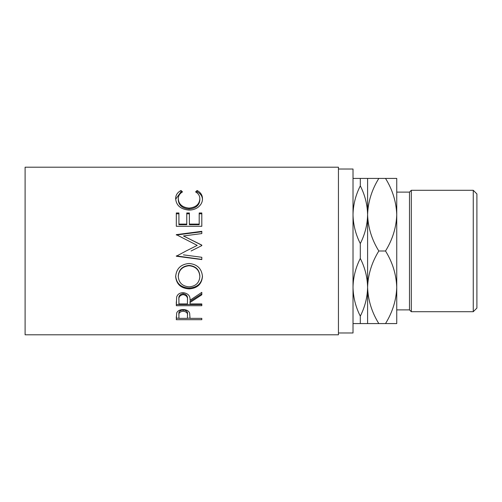 <?xml version="1.0" encoding="UTF-8"?>
<svg xmlns="http://www.w3.org/2000/svg" width="502" height="502" viewBox="0 0 502 502"><rect width="100%" height="100%" fill="white"/><g stroke="black" fill="none" stroke-linecap="round" stroke-linejoin="round"><path stroke-width="0.75" d="M473.254 190.289L476.9 193.935L476.9 308.065L473.254 311.711L473.254 190.289L411.314 190.289L411.314 311.711L409.494 309.885L409.494 192.115L411.314 190.289M473.254 311.711L411.314 311.711M409.494 192.115L396.743 192.115L396.743 323.577L378.822 323.577C371.806 312.275 368.06 300.183 367.596 287.288C367.408 297.259 364.979 306.879 360.304 316.153C355.654 306.967 353.226 297.347 353.019 287.288C353.201 277.317 355.629 267.698 360.304 258.423C364.96 267.604 367.389 277.223 367.596 287.288L367.596 323.577L378.822 323.577M409.494 309.885L396.743 309.885L396.743 287.288C396.316 300.033 392.57 312.131 385.517 323.577M338.442 332.983L353.019 332.983L353.019 169.017L338.442 169.017M176.309 319.699L176.691 312.953C177.67 310.776 179.823 309.646 183.148 309.558C186.568 309.652 188.727 310.832 189.624 313.091L190.038 318.362L201.81 318.362L201.81 319.699L176.309 319.699M190.038 302.499L190.038 303.948L201.81 303.948L201.81 305.705L176.309 305.705L176.654 297.021C177.57 294.247 179.729 292.791 183.13 292.647C188.068 293.344 190.371 295.873 190.038 300.234L201.81 292.359L201.81 294.799L190.038 302.499L190.038 301.376L201.81 293.846L201.81 292.359M175.656 276.671C176.315 268.658 180.783 264.259 189.047 263.475C197.248 264.253 201.722 268.589 202.469 276.476C201.766 284.151 197.336 288.292 189.172 288.901C180.977 288.374 176.472 284.295 175.656 276.671M191.086 251L201.81 245.616L201.81 245.101L183.462 235.971L201.81 233.574L201.81 231.334L176.309 234.641L197.236 245.378L186.047 251L197.236 245.378M183.418 254.853L201.81 257.288L201.81 259.578L176.309 256.227L186.047 251M176.309 226.289L176.309 212.973L178.925 212.973L178.925 224.112L186.769 224.112L186.769 212.973L189.386 212.973L189.386 224.112L199.194 224.112L199.194 212.973L201.81 212.973L201.81 226.289L176.309 226.289L176.309 213.796L178.925 213.796M180.99 190.503L182.521 191.902C179.672 193.596 178.254 195.905 178.266 198.823C178.743 204.327 182.351 207.42 189.085 208.104C195.88 207.401 199.47 204.27 199.852 198.698C199.815 195.849 198.397 193.584 195.598 191.902L197.117 190.503C200.687 192.429 202.469 195.152 202.469 198.685C202.551 202.005 201.07 204.872 198.008 207.295C195.385 209.177 192.354 210.112 188.909 210.087C180.651 209.259 176.233 205.469 175.656 198.71C175.631 195.152 177.413 192.417 180.99 190.503L180.99 191.814L181.686 192.435M338.442 334.803L338.442 167.197L25.1 167.197L25.1 334.803L338.442 334.803M353.019 214.712C353.201 204.741 355.629 195.121 360.304 185.847C364.96 195.033 367.389 204.653 367.596 214.712C367.408 224.683 364.979 234.302 360.304 243.577C355.654 234.396 353.226 224.777 353.019 214.712M367.596 178.423L367.596 214.712C368.022 201.967 371.762 189.869 378.822 178.423L360.304 178.423L360.304 185.847M360.304 178.423L353.019 178.423M360.304 243.577L360.304 258.423M353.019 323.577L367.596 323.577M360.304 316.153L360.304 323.577M367.596 214.712L367.596 287.288C368.022 274.544 371.762 262.446 378.822 251C371.806 239.705 368.06 227.607 367.596 214.712M396.743 214.712C396.273 201.817 392.533 189.725 385.517 178.423L396.743 178.423L396.743 214.712C396.316 227.456 392.57 239.554 385.517 251C392.533 262.295 396.273 274.393 396.743 287.288M385.517 178.423L378.822 178.423M385.517 251L378.822 251M178.266 198.823L178.266 199.959C178.743 205.343 182.351 208.368 189.085 209.039C195.88 208.349 199.463 205.287 199.852 199.834L199.852 198.698M189.085 208.104L189.085 209.039M196.414 192.448L197.117 191.814C200.687 193.703 202.469 196.37 202.469 199.827M197.117 190.503L197.117 191.814M175.675 199.206L180.99 191.814M178.925 224.112L178.925 224.695L186.769 224.695L186.769 224.112M186.769 213.796L189.386 213.796M189.386 224.112L189.386 224.695L199.194 224.695L199.194 224.112M199.194 213.796L201.81 213.796L201.81 226.289M201.81 245.616L201.81 245.227L183.462 235.971M201.81 233.574L201.81 231.761L176.309 234.999L176.309 234.641M201.81 257.288L201.81 259.396L176.309 255.901M202.469 275.918C201.766 283.429 197.336 287.483 189.172 288.079C180.977 287.564 176.472 283.574 175.656 276.113M189.172 288.901L189.172 288.079M199.852 276.564L199.852 276.006C199.35 269.612 195.749 266.079 189.047 265.414C182.395 266.123 178.806 269.656 178.266 276.006L178.266 276.564C178.863 282.883 182.496 286.316 189.16 286.849C195.761 286.278 199.325 282.852 199.852 276.564C199.35 270.026 195.749 266.418 189.047 265.734C182.395 266.462 178.806 270.07 178.266 276.564M189.047 265.414L189.047 265.734M176.309 301.74L176.309 304.513L201.81 304.513L201.81 303.948M187.459 299.179L187.459 300.252C187.924 297.178 186.474 295.301 183.123 294.618L183.123 293.664C179.854 294.323 178.448 296.13 178.925 299.092L178.925 303.948L187.422 303.948L187.459 299.179C187.924 296.174 186.474 294.335 183.123 293.664M183.123 294.618C179.854 295.283 178.448 297.134 178.925 300.158M201.81 319.699L201.81 318.362M190.038 318.205L187.428 318.205M178.925 318.205L176.309 318.205L176.309 316.712M187.478 314.208L187.478 315.601C187.93 313.198 186.487 311.717 183.161 311.177L183.161 309.866C179.892 310.374 178.48 311.773 178.925 314.083L178.925 318.362L187.422 318.362L187.478 314.208C187.93 311.842 186.487 310.399 183.161 309.866M183.161 311.177C179.892 311.692 178.48 313.129 178.925 315.482"/></g></svg>
